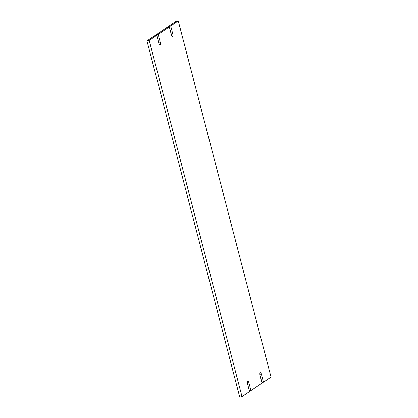 <?xml version="1.0" encoding="UTF-8"?>
<svg xmlns="http://www.w3.org/2000/svg" width="418" height="418" viewBox="0 0 418 418"><rect width="100%" height="100%" fill="white"/><g stroke="black" fill="none" stroke-linecap="round" stroke-linejoin="round"><path stroke-width="0.63" d="M248.971 382.972L250.952 390.584L262.081 383.097L260.095 375.479A2.44 0.784 -102.2 0 1 260.273 372.626A2.44 0.784 -102.2 0 1 261.485 374.544L263.471 382.162L271.031 377.073L178.256 20.9L170.696 25.989L172.676 33.602A2.44 0.784 -102.2 0 1 172.498 36.455A2.44 0.784 -102.2 0 1 171.286 34.542L169.306 26.924L158.176 34.417L160.162 42.03A2.44 0.784 -102.2 0 1 159.984 44.883A2.44 0.784 -102.2 0 1 158.772 42.965L156.787 35.352L149.226 40.441L242.001 396.609L249.562 391.52L247.581 383.907A2.44 0.784 -102.2 0 1 247.759 381.054A2.44 0.784 -102.2 0 1 248.971 382.972L247.446 383.301M250.952 390.584L249.405 390.919M242.001 396.609L239.744 397.1L146.969 40.927L149.226 40.441M156.787 35.352L154.529 35.838L146.969 40.927M158.176 34.417L155.919 34.903L156.076 35.504M169.306 26.924L167.048 27.416L155.919 34.903M170.696 25.989L168.438 26.48L168.595 27.081M178.256 20.9L175.999 21.391L168.438 26.48M263.471 382.162L261.924 382.496M158.615 42.364L160.162 42.03M171.129 33.942L172.676 33.602M261.485 374.544L259.965 374.873"/></g></svg>

